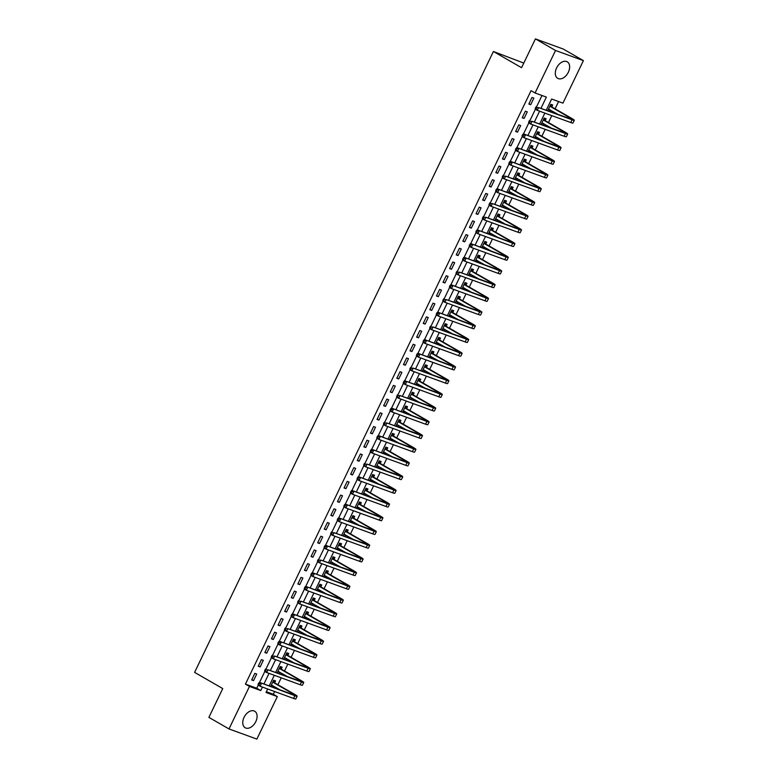 <?xml version="1.0" encoding="UTF-8"?>
<svg xmlns="http://www.w3.org/2000/svg" width="778" height="778" viewBox="0 0 778 778"><rect width="100%" height="100%" fill="white"/><g stroke="black" fill="none" stroke-linecap="round" stroke-linejoin="round"><path stroke-width="1.17" d="M244.059 717.345A9.531 6.195 -60.1 0 1 254.688 711.228A9.531 6.195 -60.1 0 1 255.806 721.624A9.531 6.195 -60.1 0 1 245.177 727.751A9.531 6.195 -60.1 0 1 244.059 717.345M556.591 67.949A9.531 6.195 -60.1 0 1 567.22 61.822A9.531 6.195 -60.1 0 1 568.348 72.228A9.531 6.195 -60.1 0 1 557.719 78.345A9.531 6.195 -60.1 0 1 556.591 67.949M523.779 63.086L493.408 51.494L194.597 672.377L222.751 688.579L208.893 717.374L229.004 728.947L249.466 686.439L260.756 690.553L262.429 687.081M493.408 51.494L521.561 67.696L535.42 38.9L563.291 49.053L583.403 60.626L562.941 103.134L551.641 99.02L546.36 109.999M266.377 691.749L273.311 694.277L274.634 691.535M276.122 688.423L276.433 687.771M277.911 684.718L281.228 677.823M282.725 674.721L283.036 674.059M284.505 671.015L287.831 664.111M289.319 661.008L289.64 660.357M291.108 657.303L294.424 650.398M295.922 647.296L296.233 646.644M297.702 643.591L301.028 636.686M302.525 633.584L302.837 632.932M304.305 629.879L307.631 622.974M309.119 619.871L309.43 619.22M310.899 616.166L314.224 609.262M315.722 606.159L316.033 605.508M317.502 602.454L320.828 595.549M322.316 592.447L322.627 591.795M324.105 588.742L327.421 581.837M328.919 578.735L329.23 578.083M330.699 575.03L334.025 568.125M335.512 565.023L335.833 564.371M337.302 561.317L340.618 554.413M342.116 551.31L342.427 550.659M343.895 547.605L347.221 540.7M348.719 537.598L349.03 536.946M350.499 533.893L353.825 526.988M355.313 523.886L355.624 523.234M357.092 520.181L360.418 513.276M361.916 510.174L362.227 509.522M363.696 506.468L367.022 499.564M368.509 496.461L368.83 495.81M370.299 492.756L373.615 485.851M375.113 482.749L375.424 482.097M376.892 479.044L380.218 472.139M381.706 469.037L382.027 468.385M383.496 465.332L386.812 458.427M388.31 455.325L388.621 454.673M390.089 451.619L393.415 444.715M394.913 441.612L395.224 440.961M396.692 437.907L400.018 431.002M401.506 427.9L401.818 427.248M403.286 424.195L406.612 417.29M408.11 414.188L408.421 413.536M409.889 410.483L413.215 403.578M414.703 400.476L415.024 399.824M416.493 396.77L419.809 389.866M421.306 386.763L421.618 386.112M423.086 383.058L426.412 376.153M427.9 373.051L428.221 372.399M429.689 369.346L433.006 362.441M434.503 359.339L434.814 358.687M436.283 355.634L439.609 348.729M441.107 345.626L441.418 344.975M442.886 341.921L446.212 335.017M447.7 331.914L448.011 331.263M449.49 328.209L452.806 321.304M454.303 318.202L454.615 317.55M456.083 314.497L459.409 307.592M460.897 304.49L461.218 303.838M462.686 300.785L466.003 293.88M467.5 290.778L467.811 290.126M469.28 287.072L472.606 280.168M474.094 277.065L474.415 276.414M475.883 273.36L479.199 266.455M480.697 263.353L481.008 262.701M482.477 259.648L485.803 252.743M487.3 249.641L487.611 248.989M489.08 245.936L492.406 239.031M493.894 235.929L494.205 235.277M495.683 232.223L498.999 225.319M500.497 222.216L500.808 221.565M502.277 218.511L505.603 211.606M507.091 208.504L507.412 207.852M508.88 204.799L512.196 197.904M513.694 194.792L514.005 194.14M515.474 191.087L518.8 184.192M520.288 181.079L520.608 180.428M522.077 177.374L525.393 170.479M526.891 167.367L527.202 166.716M528.67 163.662L531.996 156.767M533.494 153.655L533.805 153.003M535.274 149.95L538.6 143.055M540.088 139.943L540.399 139.291M541.877 136.238L545.193 129.343M546.691 126.24L547.002 125.589M548.471 122.535L551.797 115.63M553.284 112.528L553.605 111.876M555.074 108.823L558.575 101.548M273.311 694.277L277.328 696.592L256.876 739.1L229.004 728.947M551.845 106.79L552.701 105.001L550.824 104.32L547.829 110.534M549.706 111.215L550.309 109.98M545.242 120.502L546.107 118.713L544.221 118.032L541.225 124.247M543.112 124.927L543.705 123.692M538.639 134.215L539.504 132.425L537.617 131.745L534.632 137.959M536.509 138.64L537.112 137.405M532.045 147.927L532.901 146.138L531.024 145.457L528.029 151.671M529.915 152.352L530.508 151.117M525.442 161.639L526.307 159.85L524.421 159.169L521.435 165.383M523.312 166.064L523.915 164.829M518.848 175.351L519.704 173.562L517.827 172.881L514.832 179.096M516.718 179.776L517.312 178.541M512.245 189.064L513.11 187.274L511.224 186.594L508.229 192.808M510.115 193.489L510.718 192.254M505.651 202.776L506.507 200.987L504.621 200.306L501.635 206.52M503.512 207.201L504.115 205.956M499.048 216.488L499.914 214.699L498.027 214.018L495.032 220.232M496.918 220.913L497.512 219.668M492.445 230.2L493.31 228.411L491.424 227.721L488.438 233.945M490.315 234.625L490.918 233.381M485.851 243.913L486.707 242.123L484.83 241.433L481.835 247.657M483.721 248.338L484.315 247.093M479.248 257.625L480.114 255.836L478.227 255.145L475.241 261.369M477.118 262.05L477.721 260.805M472.654 271.337L473.51 269.548L471.633 268.857L468.638 275.081M470.525 275.762L471.118 274.517M466.051 285.049L466.917 283.26L465.03 282.57L462.035 288.794M463.921 289.474L464.524 288.23M459.458 298.762L460.313 296.972L458.427 296.282L455.441 302.506M457.318 303.187L457.921 301.942M452.854 312.474L453.71 310.685L451.833 309.994L448.838 316.218M450.725 316.899L451.318 315.654M446.251 326.186L447.117 324.397L445.23 323.706L442.244 329.921M444.121 330.611L444.724 329.366M439.658 339.898L440.513 338.109L438.636 337.419L435.641 343.633M437.528 344.323L438.121 343.079M433.054 353.611L433.92 351.821L432.033 351.131L429.048 357.345M430.924 358.036L431.527 356.791M426.461 367.323L427.317 365.534L425.44 364.843L422.444 371.057M424.331 371.748L424.924 370.503M419.857 381.035L420.723 379.246L418.836 378.555L415.841 384.77M417.728 385.46L418.331 384.215M413.254 394.747L414.12 392.958L412.233 392.268L409.247 398.482M411.124 399.172L411.727 397.928M406.661 408.46L407.516 406.67L405.639 405.98L402.644 412.194M404.531 412.885L405.124 411.64M400.057 422.172L400.923 420.383L399.036 419.692L396.051 425.906M397.928 426.597L398.531 425.352M393.464 435.884L394.32 434.095L392.443 433.404L389.447 439.619M391.334 440.309L391.927 439.064M386.861 449.596L387.726 447.807L385.839 447.117L382.854 453.331M384.731 454.021L385.334 452.777M380.267 463.309L381.123 461.519L379.246 460.829L376.251 467.043M378.137 467.734L378.73 466.489M373.664 477.021L374.529 475.232L372.643 474.541L369.647 480.755M371.534 481.446L372.127 480.201M367.06 490.733L367.926 488.944L366.039 488.253L363.054 494.468M364.931 495.158L365.534 493.913M360.467 504.445L361.323 502.656L359.446 501.966L356.45 508.18M358.337 508.87L358.93 507.626M353.864 518.158L354.729 516.368L352.842 515.678L349.857 521.892M351.734 522.583L352.337 521.338M347.27 531.86L348.126 530.071L346.249 529.39L343.254 535.604M345.14 536.295L345.733 535.05M340.667 545.572L341.532 543.783L339.646 543.102L336.65 549.317M338.537 550.007L339.14 548.762M334.073 559.285L334.929 557.495L333.052 556.815L330.057 563.029M331.943 563.719L332.537 562.475M327.47 572.997L328.335 571.208L326.449 570.527L323.454 576.741M325.34 577.432L325.933 576.187M320.867 586.709L321.732 584.92L319.846 584.239L316.86 590.453M318.737 591.144L319.34 589.899M314.273 600.422L315.129 598.632L313.252 597.951L310.257 604.166M312.143 604.856L312.737 603.611M307.67 614.134L308.535 612.344L306.649 611.664L303.663 617.878M305.54 618.568L306.143 617.324M301.076 627.846L301.932 626.057L300.055 625.376L297.06 631.59M298.947 632.281L299.54 631.036M294.473 641.558L295.339 639.769L293.452 639.088L290.457 645.302M292.343 645.983L292.946 644.748M287.879 655.27L288.735 653.481L286.858 652.8L283.863 659.015M285.74 659.695L286.343 658.46M281.276 668.983L282.142 667.193L280.255 666.513L277.26 672.727M279.146 673.408L279.74 672.173M274.673 682.695L275.538 680.906L273.652 680.225L270.666 686.439M272.543 687.12L273.146 685.885M541.089 108.074L546.37 97.094L535.07 92.981L531.053 90.666L245.44 684.125L256.74 688.238L258.228 685.155M259.551 682.384L264.821 671.443M266.154 668.681L271.425 657.731M272.757 654.969L278.018 644.019M279.351 641.257L284.622 630.306M285.954 627.545L291.215 616.594M292.547 613.832L297.818 602.882M299.151 600.12L304.422 589.17M305.744 586.408L311.015 575.457M312.348 572.696L317.619 561.745M318.951 558.983L324.212 548.033M325.544 545.271L330.815 534.321M332.148 531.559L337.409 520.608M338.741 517.847L344.012 506.896M345.344 504.134L350.615 493.184M351.938 490.422L357.209 479.472M358.541 476.71L363.812 465.759M365.145 462.998L370.406 452.047M371.738 449.285L377.009 438.335M378.341 435.573L383.612 424.623M384.935 421.861L390.206 410.91M391.538 408.149L396.809 397.198M398.132 394.436L403.403 383.486M404.735 380.724L410.006 369.774M411.338 367.012L416.6 356.061M417.932 353.3L423.203 342.349M424.535 339.587L429.806 328.637M431.129 325.875L436.4 314.925M437.732 312.163L443.003 301.222M444.335 298.451L449.596 287.51M450.929 284.738L456.2 273.798M457.532 271.026L462.793 260.085M464.126 257.314L469.397 246.373M470.729 243.602L476 232.661M477.322 229.889L482.593 218.949M483.926 216.177L489.197 205.236M490.529 202.465L495.79 191.524M497.123 188.753L502.394 177.812M503.726 175.04L508.987 164.1M510.319 161.328L515.59 150.387M516.923 147.616L522.194 136.675M523.516 133.904L528.787 122.963M530.119 120.201L535.39 109.251M536.723 106.489L542.003 95.509M531.987 97.454L528.826 104.038L530.703 104.719L533.873 98.145L531.987 97.454M525.393 111.166L522.223 117.75L524.109 118.431L527.27 111.857L525.393 111.166M518.79 124.879L515.629 131.463L517.506 132.143L520.677 125.569L518.79 124.879M512.196 138.591L509.026 145.175L510.913 145.856L514.073 139.281L512.196 138.591M505.593 152.303L502.423 158.887L504.309 159.568L507.48 152.984L505.593 152.303M498.99 166.015L495.829 172.599L497.706 173.28L500.876 166.696L498.99 166.015M492.396 179.728L489.226 186.312L491.113 186.992L494.283 180.408L492.396 179.728M485.793 193.44L482.632 200.024L484.509 200.705L487.68 194.121L485.793 193.44M479.199 207.152L476.029 213.736L477.916 214.417L481.076 207.833L479.199 207.152M472.596 220.864L469.426 227.448L471.312 228.129L474.483 221.545L472.596 220.864M466.003 234.577L462.832 241.161L464.719 241.841L467.879 235.257L466.003 234.577M459.399 248.289L456.229 254.873L458.116 255.554L461.286 248.97L459.399 248.289M452.796 262.001L449.635 268.585L451.512 269.266L454.683 262.682L452.796 262.001M446.202 275.713L443.032 282.288L444.919 282.978L448.089 276.394L446.202 275.713M439.599 289.426L436.439 296L438.315 296.69L441.486 290.106L439.599 289.426M433.006 303.138L429.835 309.712L431.722 310.403L434.883 303.819L433.006 303.138M426.402 316.85L423.232 323.424L425.119 324.115L428.289 317.531L426.402 316.85M419.809 330.562L416.638 337.137L418.515 337.827L421.686 331.243L419.809 330.562M413.206 344.275L410.035 350.849L411.922 351.539L415.092 344.955L413.206 344.275M406.602 357.987L403.442 364.561L405.319 365.252L408.489 358.668L406.602 357.987M400.009 371.699L396.838 378.273L398.725 378.964L401.886 372.38L400.009 371.699M393.405 385.402L390.245 391.986L392.122 392.676L395.292 386.092L393.405 385.402M386.812 399.114L383.642 405.698L385.528 406.388L388.689 399.804L386.812 399.114M380.209 412.826L377.038 419.41L378.925 420.101L382.095 413.517L380.209 412.826M373.615 426.539L370.445 433.122L372.322 433.813L375.492 427.229L373.615 426.539M367.012 440.251L363.841 446.835L365.728 447.525L368.898 440.941L367.012 440.251M360.409 453.963L357.248 460.547L359.125 461.237L362.295 454.653L360.409 453.963M353.815 467.675L350.645 474.259L352.531 474.95L355.692 468.366L353.815 467.675M347.212 481.387L344.051 487.971L345.928 488.662L349.098 482.078L347.212 481.387M340.618 495.1L337.448 501.684L339.334 502.374L342.495 495.79L340.618 495.1M334.015 508.812L330.844 515.396L332.731 516.086L335.901 509.502L334.015 508.812M327.421 522.524L324.251 529.108L326.128 529.799L329.298 523.215L327.421 522.524M320.818 536.236L317.648 542.82L319.534 543.511L322.705 536.927L320.818 536.236M314.215 549.949L311.054 556.533L312.931 557.223L316.101 550.639L314.215 549.949M307.621 563.661L304.451 570.245L306.338 570.935L309.498 564.351L307.621 563.661M301.018 577.373L297.857 583.957L299.734 584.638L302.905 578.064L301.018 577.373M294.424 591.086L291.254 597.669L293.141 598.35L296.301 591.776L294.424 591.086M287.821 604.798L284.651 611.382L286.537 612.062L289.708 605.488L287.821 604.798M281.228 618.51L278.057 625.094L279.934 625.775L283.104 619.2L281.228 618.51M274.624 632.222L271.454 638.806L273.341 639.487L276.511 632.913L274.624 632.222M268.021 645.935L264.86 652.518L266.737 653.199L269.908 646.625L268.021 645.935M261.427 659.647L258.257 666.231L260.144 666.911L263.304 660.337L261.427 659.647M254.824 673.359L251.664 679.943L253.54 680.624L256.711 674.049L254.824 673.359M535.42 38.9L555.531 50.473L583.403 60.626M245.44 684.125L249.466 686.439M535.07 92.981L555.531 50.473M263.927 683.979L269.032 673.369M270.52 670.266L275.626 659.656M277.124 656.554L282.229 645.944M283.717 642.842L288.823 632.232M290.32 629.13L295.426 618.52M296.924 615.417L302.029 604.817M303.517 601.705L308.623 591.105M310.121 587.993L315.226 577.393M316.714 574.281L321.82 563.68M323.317 560.568L328.423 549.968M329.911 546.856L335.017 536.256M336.514 533.154L341.62 522.544M343.117 519.441L348.223 508.831M349.711 505.729L354.817 495.119M356.314 492.017L361.42 481.407M362.908 478.305L368.013 467.695M369.511 464.592L374.617 453.982M376.105 450.88L381.21 440.27M382.708 437.168L387.814 426.558M389.311 423.456L394.417 412.846M395.905 409.743L401.01 399.133M402.508 396.031L407.614 385.421M409.102 382.319L414.207 371.709M415.705 368.607L420.81 357.997M422.308 354.894L427.414 344.284M428.902 341.182L434.007 330.572M435.505 327.47L440.611 316.86M442.099 313.758L447.204 303.148M448.702 300.045L453.807 289.435M455.295 286.333L460.401 275.723M461.899 272.621L467.004 262.011M468.502 258.909L473.608 248.299M475.095 245.196L480.201 234.586M481.699 231.484L486.804 220.874M488.292 217.772L493.398 207.162M494.896 204.06L500.001 193.45M501.489 190.347L506.595 179.737M508.092 176.635L513.198 166.025M514.696 162.923L519.801 152.313M521.289 149.211L526.395 138.601M527.892 135.498L532.998 124.888M534.486 121.786L539.592 111.176M267.7 689.007L266.037 692.478L277.328 696.592M544.863 113.102L539.757 123.712M538.269 126.814L533.163 137.424M531.666 140.526L526.56 151.136M525.072 154.238L519.967 164.848M518.469 167.951L513.363 178.561M511.875 181.663L506.77 192.273M505.272 195.375L500.166 205.985M498.669 209.088L493.563 219.697M492.075 222.8L486.97 233.41M485.472 236.512L480.366 247.122M478.878 250.224L473.773 260.834M472.275 263.936L467.17 274.546M465.672 277.649L460.576 288.259M459.078 291.361L453.973 301.971M452.475 305.073L447.369 315.683M445.882 318.786L440.776 329.386M439.278 332.498L434.173 343.098M432.685 346.21L427.579 356.81M426.081 359.922L420.976 370.523M419.478 373.635L414.373 384.235M412.885 387.347L407.779 397.947M406.281 401.049L401.176 411.659M399.688 414.762L394.582 425.371M393.084 428.474L387.979 439.084M386.491 442.186L381.385 452.796M379.888 455.898L374.782 466.508M373.284 469.611L368.179 480.221M366.691 483.323L361.585 493.933M360.088 497.035L354.982 507.645M353.494 510.747L348.388 521.357M346.891 524.46L341.785 535.07M340.297 538.172L335.192 548.782M333.694 551.884L328.588 562.494M327.091 565.596L321.985 576.206M320.497 579.309L315.391 589.918M313.894 593.021L308.788 603.631M307.3 606.733L302.195 617.343M300.697 620.445L295.591 631.055M294.103 634.158L288.998 644.768M287.5 647.87L282.395 658.48M280.897 661.582L275.791 672.192M274.303 675.294L269.198 685.904M256.74 688.238L260.756 690.553M528.972 103.727L530.703 104.719M522.369 117.439L524.109 118.431M515.775 131.151L517.506 132.143M509.172 144.864L510.913 145.856M502.578 158.576L504.309 159.568M495.975 172.288L497.706 173.28M489.381 186L491.113 186.992M482.778 199.713L484.509 200.705M476.175 213.425L477.916 214.417M469.581 227.137L471.312 228.129M462.978 240.849L464.719 241.841M456.385 254.562L458.116 255.554M449.781 268.274L451.512 269.266M443.188 281.976L444.919 282.978M436.584 295.689L438.315 296.69M429.981 309.401L431.722 310.403M423.388 323.113L425.119 324.115M416.784 336.825L418.515 337.827M410.191 350.538L411.922 351.539M403.588 364.25L405.319 365.252M396.994 377.962L398.725 378.964M390.391 391.674L392.122 392.676M383.787 405.387L385.528 406.388M377.194 419.099L378.925 420.101M370.591 432.811L372.322 433.813M363.997 446.523L365.728 447.525M357.394 460.236L359.125 461.237M350.8 473.948L352.531 474.95M344.197 487.66L345.928 488.662M337.594 501.372L339.334 502.374M331 515.085L332.731 516.086M324.397 528.797L326.128 529.799M317.803 542.509L319.534 543.511M311.2 556.221L312.931 557.223M304.606 569.934L306.338 570.935M298.003 583.646L299.734 584.638M291.4 597.358L293.141 598.35M284.806 611.07L286.537 612.062M278.203 624.783L279.934 625.775M271.61 638.495L273.341 639.487M265.006 652.207L266.737 653.199M258.403 665.919L260.144 666.911M251.809 679.632L253.54 680.624M550.571 104.845L552.01 107.063L550.134 106.372L569.807 117.692A6.107 0.525 -154.3 0 1 571.538 118.976A6.107 0.525 -154.3 0 1 570.06 118.635L538.59 107.588L572.073 119.793A9.161 0.788 25.7 0 0 574.3 120.298A9.161 0.788 25.7 0 0 571.684 118.382L552.01 107.063M549.978 109.786L548.198 109.756M548.509 109.105L557.233 113.958M536.616 107.714L535.809 107.247L535.283 108.346L536.091 108.803L536.616 107.714L538.59 107.588L537.277 110.33L570.751 122.535A9.161 0.788 25.7 0 0 572.978 123.041L574.3 120.298M536.091 108.803L537.277 110.33L535.264 109.173L535.283 108.346M535.809 107.247L536.587 106.43M543.968 118.557L545.417 120.775L543.53 120.084L563.204 131.404A6.107 0.525 -154.3 0 1 564.945 132.688A6.107 0.525 -154.3 0 1 563.457 132.348L531.996 121.3L565.47 133.505A9.161 0.788 25.7 0 0 567.697 134.011A9.161 0.788 25.7 0 0 565.091 132.095L545.417 120.775M543.384 123.498L541.605 123.469M541.916 122.817L550.63 127.67M530.013 121.426L529.215 120.96L528.68 122.058L529.487 122.516L530.013 121.426L531.996 121.3L530.674 124.042L564.147 136.247A9.161 0.788 25.7 0 0 566.374 136.753L567.697 134.011M529.487 122.516L530.674 124.042L528.661 122.885L528.68 122.058M529.215 120.96L529.983 120.143M537.365 132.26L538.814 134.487L536.937 133.797L556.601 145.116A6.107 0.525 -154.3 0 1 558.341 146.4A6.107 0.525 -154.3 0 1 556.863 146.06L523.38 133.855L558.876 147.217A9.161 0.788 25.7 0 0 561.094 147.723A9.161 0.788 25.7 0 0 558.487 145.807L538.814 134.487M536.781 137.21L535.001 137.181M535.313 136.529L544.036 141.382M523.419 135.139L522.612 134.672L522.087 135.771L522.884 136.228L523.419 135.139L525.393 135.012L524.071 137.755L557.554 149.959A9.161 0.788 25.7 0 0 559.781 150.465L561.094 147.723M522.884 136.228L524.071 137.755L522.067 136.597L522.087 135.771M522.612 134.672L523.38 133.855M530.771 145.972L532.22 148.199L530.333 147.509L550.007 158.829A6.107 0.525 -154.3 0 1 551.748 160.103A6.107 0.525 -154.3 0 1 550.26 159.772L516.787 147.567L552.273 160.929A9.161 0.788 25.7 0 0 554.5 161.435A9.161 0.788 25.7 0 0 551.894 159.519L532.22 148.199M530.188 150.922L528.408 150.893M528.719 150.242L537.433 155.094M516.816 148.851L516.009 148.384L515.483 149.483L516.291 149.94L516.816 148.851L518.8 148.724L517.477 151.467L550.95 163.672A9.161 0.788 25.7 0 0 553.177 164.177L554.5 161.435M516.291 149.94L517.477 151.467L515.464 150.31L515.483 149.483M516.009 148.384L516.787 147.567M524.168 159.684L525.617 161.912L523.74 161.221L543.404 172.541A6.107 0.525 -154.3 0 1 545.145 173.815A6.107 0.525 -154.3 0 1 543.666 173.484L510.183 161.279L545.67 174.642A9.161 0.788 25.7 0 0 547.897 175.147A9.161 0.788 25.7 0 0 545.29 173.231L525.617 161.912M523.584 164.635L521.805 164.605M522.116 163.954L530.839 168.807M510.222 162.563L509.415 162.096L508.89 163.195L509.687 163.652L510.222 162.563L512.196 162.437L510.874 165.179L544.357 177.384A9.161 0.788 25.7 0 0 546.574 177.89L547.897 175.147M509.687 163.652L510.874 165.179L508.87 164.022L508.89 163.195M509.415 162.096L510.183 161.279M517.574 173.397L519.023 175.624L517.137 174.933L536.81 186.253A6.107 0.525 -154.3 0 1 538.551 187.527A6.107 0.525 -154.3 0 1 537.063 187.197L505.593 176.149L539.076 188.354A9.161 0.788 25.7 0 0 541.303 188.859A9.161 0.788 25.7 0 0 538.687 186.944L519.023 175.624M516.981 178.347L515.211 178.318M515.513 177.666L524.236 182.519M503.619 176.275L502.812 175.809L502.287 176.907L503.094 177.365L503.619 176.275L505.593 176.149L504.28 178.891L537.754 191.096A9.161 0.788 25.7 0 0 539.981 191.602L541.303 188.859M503.094 177.365L504.28 178.891L502.267 177.734L502.287 176.907M502.812 175.809L503.59 174.992M510.971 187.109L512.42 189.336L510.533 188.646L530.207 199.965A6.107 0.525 -154.3 0 1 531.948 201.239A6.107 0.525 -154.3 0 1 530.47 200.909L496.986 188.704L532.473 202.066A9.161 0.788 25.7 0 0 534.7 202.572A9.161 0.788 25.7 0 0 532.094 200.656L512.42 189.336M510.387 192.059L508.608 192.03M508.919 191.378L517.633 196.231M497.016 189.978L496.218 189.521L495.683 190.62L496.49 191.077L497.016 189.978L498.999 189.861L497.677 192.604L531.16 204.809A9.161 0.788 25.7 0 0 533.377 205.314L534.7 202.572M496.49 191.077L497.677 192.604L495.664 191.446L495.683 190.62M496.218 189.521L496.986 188.704M504.377 200.821L505.817 203.039L503.94 202.358L523.613 213.678A6.107 0.525 -154.3 0 1 525.345 214.952A6.107 0.525 -154.3 0 1 523.866 214.621L492.396 203.573L525.879 215.778A9.161 0.788 25.7 0 0 528.097 216.284A9.161 0.788 25.7 0 0 525.49 214.368L505.817 203.039M503.784 205.771L502.005 205.742M502.316 205.091L511.039 209.943M490.422 203.69L489.615 203.233L489.09 204.332L489.897 204.789L490.422 203.69L492.396 203.573L491.083 206.316L524.557 218.521A9.161 0.788 25.7 0 0 526.784 219.026L528.097 216.284M489.897 204.789L491.083 206.316L489.07 205.159L489.09 204.332M489.615 203.233L490.393 202.416M497.774 214.534L499.223 216.751L497.337 216.07L517.01 227.39A6.107 0.525 -154.3 0 1 518.751 228.664A6.107 0.525 -154.3 0 1 517.263 228.333L485.803 217.286L519.276 229.491A9.161 0.788 25.7 0 0 521.503 229.996A9.161 0.788 25.7 0 0 518.897 228.08L499.223 216.751M497.191 219.484L495.411 219.445M495.722 218.803L504.436 223.656M483.819 217.402L483.021 216.945L482.486 218.044L483.294 218.501L483.819 217.402L485.803 217.286L484.48 220.028L517.954 232.233A9.161 0.788 25.7 0 0 520.181 232.739L521.503 229.996M483.294 218.501L484.48 220.028L482.467 218.871L482.486 218.044M483.021 216.945L483.79 216.128M491.171 228.246L492.62 230.463L490.743 229.782L510.407 241.102A6.107 0.525 -154.3 0 1 512.148 242.376A6.107 0.525 -154.3 0 1 510.669 242.046L477.186 229.841L512.683 243.203A9.161 0.788 25.7 0 0 514.9 243.709A9.161 0.788 25.7 0 0 512.294 241.793L492.62 230.463M490.587 233.196L488.808 233.157M489.119 232.515L497.842 237.368M477.225 231.115L476.418 230.658L475.893 231.756L476.69 232.214L477.225 231.115L479.199 230.998L477.877 233.74L511.36 245.945A9.161 0.788 25.7 0 0 513.587 246.451L514.9 243.709M476.69 232.214L477.877 233.74L475.873 232.583L475.893 231.756M476.418 230.658L477.186 229.841M484.577 241.958L486.026 244.175L484.14 243.495L503.813 254.814A6.107 0.525 -154.3 0 1 505.554 256.088A6.107 0.525 -154.3 0 1 504.066 255.758L470.593 243.553L506.079 256.915A9.161 0.788 25.7 0 0 508.306 257.421A9.161 0.788 25.7 0 0 505.69 255.505L486.026 244.175M483.984 246.908L482.214 246.869M482.525 246.227L491.239 251.08M470.622 244.827L469.815 244.37L469.29 245.469L470.097 245.926L470.622 244.827L472.606 244.71L471.283 247.453L504.757 259.658A9.161 0.788 25.7 0 0 506.984 260.163L508.306 257.421M470.097 245.926L471.283 247.453L469.27 246.295L469.29 245.469M469.815 244.37L470.593 243.553M477.974 255.67L479.423 257.888L477.536 257.207L497.21 268.527A6.107 0.525 -154.3 0 1 498.951 269.801A6.107 0.525 -154.3 0 1 497.473 269.47L463.989 257.265L499.476 270.627A9.161 0.788 25.7 0 0 501.703 271.123A9.161 0.788 25.7 0 0 499.097 269.217L479.423 257.888M477.391 260.62L475.611 260.581M475.922 259.94L484.636 264.792M464.028 258.539L463.221 258.082L462.696 259.181L463.494 259.638L464.028 258.539L466.003 258.422L464.68 261.165L498.163 273.37A9.161 0.788 25.7 0 0 500.38 273.866L501.703 271.123M463.494 259.638L464.68 261.165L462.667 260.008L462.696 259.181M463.221 258.082L463.989 257.265M471.38 269.382L472.829 271.6L470.943 270.919L490.617 282.239A6.107 0.525 -154.3 0 1 492.357 283.513A6.107 0.525 -154.3 0 1 490.869 283.182L459.399 272.135L492.882 284.34A9.161 0.788 25.7 0 0 495.109 284.836A9.161 0.788 25.7 0 0 492.493 282.929L472.829 271.6M470.787 274.333L469.017 274.294M469.319 273.652L478.042 278.505M457.425 272.251L456.618 271.794L456.093 272.893L456.9 273.35L457.425 272.251L459.399 272.135L458.086 274.877L491.56 287.082A9.161 0.788 25.7 0 0 493.787 287.578L495.109 284.836M456.9 273.35L458.086 274.877L456.073 273.72L456.093 272.893M456.618 271.794L457.396 270.977M464.777 283.095L466.226 285.312L464.34 284.631L484.013 295.951A6.107 0.525 -154.3 0 1 485.754 297.225A6.107 0.525 -154.3 0 1 484.266 296.895L450.793 284.69L486.279 298.052A9.161 0.788 25.7 0 0 488.506 298.548A9.161 0.788 25.7 0 0 485.9 296.632L466.226 285.312M464.194 288.045L462.414 288.006M462.725 287.364L471.439 292.217M450.822 285.964L450.024 285.507L449.49 286.605L450.297 287.063L450.822 285.964L452.806 285.847L451.483 288.589L484.966 300.794A9.161 0.788 25.7 0 0 487.184 301.29L488.506 298.548M450.297 287.063L451.483 288.589L449.47 287.432L449.49 286.605M450.024 285.507L450.793 284.69M458.184 296.807L459.623 299.024L457.746 298.344L477.42 309.663A6.107 0.525 -154.3 0 1 479.151 310.937A6.107 0.525 -154.3 0 1 477.673 310.607L446.202 299.559L479.686 311.764A9.161 0.788 25.7 0 0 481.903 312.26A9.161 0.788 25.7 0 0 479.297 310.344L459.623 299.024M457.59 301.757L455.811 301.718M456.122 301.076L464.845 305.929M444.228 299.676L443.421 299.219L442.896 300.308L443.703 300.775L444.228 299.676L446.202 299.559L444.89 302.302L478.363 314.506A9.161 0.788 25.7 0 0 480.59 315.002L481.903 312.26M443.703 300.775L444.89 302.302L442.876 301.144L442.896 300.308M443.421 299.219L444.189 298.402M451.58 310.519L453.029 312.737L451.143 312.056L470.816 323.376A6.107 0.525 -154.3 0 1 472.557 324.65A6.107 0.525 -154.3 0 1 471.069 324.319L437.596 312.114L473.082 325.476A9.161 0.788 25.7 0 0 475.309 325.972A9.161 0.788 25.7 0 0 472.703 324.056L453.029 312.737M450.997 315.469L449.217 315.43M449.528 314.789L458.242 319.641M437.625 313.388L436.828 312.931L436.293 314.02L437.1 314.487L437.625 313.388L439.609 313.271L438.286 316.014L471.76 328.219A9.161 0.788 25.7 0 0 473.987 328.715L475.309 325.972M437.1 314.487L438.286 316.014L436.273 314.857L436.293 314.02M436.828 312.931L437.596 312.114M444.977 324.231L446.426 326.449L444.549 325.768L464.213 337.088A6.107 0.525 -154.3 0 1 465.954 338.362A6.107 0.525 -154.3 0 1 464.476 338.031L433.006 326.984L466.489 339.189A9.161 0.788 25.7 0 0 468.706 339.685A9.161 0.788 25.7 0 0 466.1 337.769L446.426 326.449M444.394 329.182L442.614 329.143M442.925 328.501L451.648 333.354M431.031 327.1L430.224 326.643L429.699 327.733L430.497 328.199L431.031 327.1L433.006 326.984L431.683 329.726L465.166 341.931A9.161 0.788 25.7 0 0 467.393 342.427L468.706 339.685M430.497 328.199L431.683 329.726L429.68 328.569L429.699 327.733M430.224 326.643L430.993 325.826M438.384 337.944L439.833 340.161L437.946 339.48L457.62 350.8A6.107 0.525 -154.3 0 1 459.36 352.074A6.107 0.525 -154.3 0 1 457.872 351.744L424.399 339.539L459.886 352.901A9.161 0.788 25.7 0 0 462.113 353.397A9.161 0.788 25.7 0 0 459.497 351.481L439.833 340.161M437.79 342.894L436.02 342.855M436.332 342.213L445.045 347.066M424.428 340.813L423.621 340.356L423.096 341.445L423.903 341.912L424.428 340.813L426.412 340.696L425.089 343.438L458.563 355.643A9.161 0.788 25.7 0 0 460.79 356.139L462.113 353.397M423.903 341.912L425.089 343.438L423.076 342.281L423.096 341.445M423.621 340.356L424.399 339.539M431.78 351.656L433.229 353.873L431.343 353.193L451.016 364.512A6.107 0.525 -154.3 0 1 452.757 365.786A6.107 0.525 -154.3 0 1 451.279 365.456L417.796 353.251L453.282 366.613A9.161 0.788 25.7 0 0 455.509 367.109A9.161 0.788 25.7 0 0 452.903 365.193L433.229 353.873M431.197 356.606L429.417 356.567M429.728 355.925L438.442 360.778M417.835 354.525L417.027 354.068L416.502 355.157L417.3 355.624L417.835 354.525L419.809 354.408L418.486 357.151L451.969 369.356A9.161 0.788 25.7 0 0 454.187 369.851L455.509 367.109M417.3 355.624L418.486 357.151L416.473 355.993L416.502 355.157M417.027 354.068L417.796 353.251M425.187 365.368L426.626 367.586L424.749 366.905L444.423 378.225A6.107 0.525 -154.3 0 1 446.164 379.499A6.107 0.525 -154.3 0 1 444.676 379.168L413.206 368.12L446.689 380.325A9.161 0.788 25.7 0 0 448.916 380.821A9.161 0.788 25.7 0 0 446.3 378.905L426.626 367.586M424.594 370.318L422.824 370.279M423.125 369.638L431.848 374.49M411.231 368.237L410.424 367.78L409.899 368.869L410.706 369.336L411.231 368.237L413.206 368.12L411.893 370.863L445.366 383.068A9.161 0.788 25.7 0 0 447.593 383.564L448.916 380.821M410.706 369.336L411.893 370.863L409.88 369.706L409.899 368.869M410.424 367.78L411.202 366.963M418.583 379.081L420.032 381.298L418.146 380.617L437.82 391.937A6.107 0.525 -154.3 0 1 439.56 393.211A6.107 0.525 -154.3 0 1 438.072 392.88L404.599 380.675L440.085 394.038A9.161 0.788 25.7 0 0 442.312 394.534A9.161 0.788 25.7 0 0 439.706 392.618L420.032 381.298M418 384.031L416.22 383.992M416.531 383.35L425.245 388.203M404.628 381.949L403.831 381.492L403.296 382.582L404.103 383.048L404.628 381.949L406.612 381.833L405.289 384.575L438.773 396.78A9.161 0.788 25.7 0 0 440.99 397.276L442.312 394.534M404.103 383.048L405.289 384.575L403.276 383.418L403.296 382.582M403.831 381.492L404.599 380.675M411.99 392.793L413.429 395.01L411.552 394.329L431.226 405.649A6.107 0.525 -154.3 0 1 432.957 406.923A6.107 0.525 -154.3 0 1 431.479 406.593L400.009 395.545L433.492 407.75A9.161 0.788 25.7 0 0 435.709 408.246A9.161 0.788 25.7 0 0 433.103 406.33L413.429 395.01M411.397 397.743L409.617 397.704M409.928 397.062L418.652 401.915M398.035 395.662L397.227 395.205L396.702 396.294L397.509 396.761L398.035 395.662L400.009 395.545L398.696 398.287L432.169 410.492A9.161 0.788 25.7 0 0 434.396 410.988L435.709 408.246M397.509 396.761L398.696 398.287L396.683 397.13L396.702 396.294M397.227 395.205L397.996 394.388M405.387 406.505L406.836 408.722L404.949 408.042L424.623 419.361A6.107 0.525 -154.3 0 1 426.363 420.635A6.107 0.525 -154.3 0 1 424.876 420.305L391.402 408.1L426.889 421.462A9.161 0.788 25.7 0 0 429.116 421.958A9.161 0.788 25.7 0 0 426.509 420.042L406.836 408.722M404.803 411.455L403.023 411.416M403.335 410.774L412.048 415.627M391.431 409.374L390.634 408.907L390.099 410.006L390.906 410.473L391.431 409.374L393.415 409.257L392.093 412L425.566 424.204A9.161 0.788 25.7 0 0 427.793 424.7L429.116 421.958M390.906 410.473L392.093 412L390.079 410.842L390.099 410.006M390.634 408.907L391.402 408.1M398.783 420.217L400.232 422.435L398.355 421.754L418.019 433.074A6.107 0.525 -154.3 0 1 419.76 434.348A6.107 0.525 -154.3 0 1 418.282 434.017L386.812 422.969L420.295 435.174A9.161 0.788 25.7 0 0 422.512 435.67A9.161 0.788 25.7 0 0 419.906 433.754L400.232 422.435M398.2 425.167L396.42 425.128M396.731 424.487L405.455 429.339M384.838 423.086L384.031 422.619L383.505 423.718L384.303 424.185L384.838 423.086L386.812 422.969L385.489 425.712L418.972 437.917A9.161 0.788 25.7 0 0 421.199 438.413L422.512 435.67M384.303 424.185L385.489 425.712L383.486 424.555L383.505 423.718M384.031 422.619L384.799 421.812M392.19 433.93L393.639 436.147L391.752 435.456L411.426 446.786A6.107 0.525 -154.3 0 1 413.167 448.06A6.107 0.525 -154.3 0 1 411.679 447.729L378.205 435.524L413.692 448.887A9.161 0.788 25.7 0 0 415.919 449.383A9.161 0.788 25.7 0 0 413.303 447.467L393.639 436.147M391.597 438.88L389.827 438.841M390.138 438.199L398.851 443.052M378.234 436.798L377.427 436.332L376.902 437.431L377.709 437.897L378.234 436.798L380.218 436.682L378.896 439.424L412.369 451.629A9.161 0.788 25.7 0 0 414.596 452.125L415.919 449.383M377.709 437.897L378.896 439.424L376.883 438.267L376.902 437.431M377.427 436.332L378.205 435.524M385.587 447.642L387.036 449.859L385.149 449.169L404.823 460.498A6.107 0.525 -154.3 0 1 406.563 461.772A6.107 0.525 -154.3 0 1 405.085 461.432L371.602 449.237L407.089 462.599A9.161 0.788 25.7 0 0 409.316 463.095A9.161 0.788 25.7 0 0 406.709 461.179L387.036 449.859M385.003 452.592L383.223 452.553M383.535 451.911L392.248 456.764M371.641 450.511L370.834 450.044L370.309 451.143L371.106 451.61L371.641 450.511L373.615 450.394L372.292 453.136L405.776 465.332A9.161 0.788 25.7 0 0 407.993 465.837L409.316 463.095M371.106 451.61L372.292 453.136L370.279 451.979L370.309 451.143M370.834 450.044L371.602 449.237M378.993 461.354L380.432 463.571L378.555 462.881L398.229 474.21A6.107 0.525 -154.3 0 1 399.97 475.484A6.107 0.525 -154.3 0 1 398.482 475.144L367.012 464.106L400.495 476.301A9.161 0.788 25.7 0 0 402.722 476.807A9.161 0.788 25.7 0 0 400.106 474.891L380.432 463.571M378.4 466.304L376.63 466.265M376.931 465.623L385.655 470.476M365.038 464.223L364.23 463.756L363.705 464.855L364.512 465.322L365.038 464.223L367.012 464.106L365.699 466.849L399.172 479.044A9.161 0.788 25.7 0 0 401.399 479.549L402.722 476.807M364.512 465.322L365.699 466.849L363.686 465.691L363.705 464.855M364.23 463.756L365.008 462.949M372.39 475.066L373.839 477.284L371.952 476.593L391.626 487.923A6.107 0.525 -154.3 0 1 393.367 489.197A6.107 0.525 -154.3 0 1 391.879 488.856L358.405 476.661L393.892 490.014A9.161 0.788 25.7 0 0 396.119 490.519A9.161 0.788 25.7 0 0 393.512 488.603L373.839 477.284M371.806 480.016L370.027 479.977M370.338 479.336L379.051 484.188M358.434 477.935L357.637 477.468L357.102 478.567L357.909 479.034L358.434 477.935L360.418 477.818L359.096 480.561L392.579 492.756A9.161 0.788 25.7 0 0 394.796 493.262L396.119 490.519M357.909 479.034L359.096 480.561L357.083 479.404L357.102 478.567M357.637 477.468L358.405 476.661M365.796 488.779L367.235 490.996L365.359 490.305L385.032 501.635A6.107 0.525 -154.3 0 1 386.763 502.909A6.107 0.525 -154.3 0 1 385.285 502.569L351.802 490.373L387.298 503.726A9.161 0.788 25.7 0 0 389.515 504.232A9.161 0.788 25.7 0 0 386.909 502.316L367.235 490.996M365.203 493.729L363.423 493.69M363.734 493.048L372.458 497.901M351.841 491.647L351.034 491.181L350.508 492.279L351.306 492.746L351.841 491.647L353.815 491.531L352.492 494.273L385.976 506.468A9.161 0.788 25.7 0 0 388.203 506.974L389.515 504.232M351.306 492.746L352.492 494.273L350.489 493.116L350.508 492.279M351.034 491.181L351.802 490.373M359.193 502.491L360.642 504.708L358.755 504.018L378.429 515.347A6.107 0.525 -154.3 0 1 380.17 516.621A6.107 0.525 -154.3 0 1 378.682 516.281L345.208 504.086L380.695 517.438A9.161 0.788 25.7 0 0 382.922 517.944A9.161 0.788 25.7 0 0 380.316 516.028L360.642 504.708M358.609 507.431L356.83 507.402M357.141 506.76L365.854 511.613M345.238 505.36L344.43 504.893L343.905 505.992L344.712 506.459L345.238 505.36L347.221 505.243L345.899 507.985L379.372 520.181A9.161 0.788 25.7 0 0 381.599 520.686L382.922 517.944M344.712 506.459L345.899 507.985L343.886 506.828L343.905 505.992M344.43 504.893L345.208 504.086M352.59 516.203L354.039 518.42L352.162 517.73L371.826 529.05A6.107 0.525 -154.3 0 1 373.566 530.333A6.107 0.525 -154.3 0 1 372.088 529.993L338.605 517.798L374.101 531.15A9.161 0.788 25.7 0 0 376.319 531.656A9.161 0.788 25.7 0 0 373.712 529.74L354.039 518.42M352.006 521.143L350.226 521.114M350.538 520.472L359.261 525.325M338.644 519.072L337.837 518.605L337.312 519.704L338.109 520.171L338.644 519.072L340.618 518.955L339.296 521.698L372.779 533.893A9.161 0.788 25.7 0 0 375.006 534.398L376.319 531.656M338.109 520.171L339.296 521.698L337.292 520.54L337.312 519.704M337.837 518.605L338.605 517.798M345.996 529.915L347.445 532.133L345.558 531.442L365.232 542.762A6.107 0.525 -154.3 0 1 366.973 544.046A6.107 0.525 -154.3 0 1 365.485 543.705L334.015 532.667L367.498 544.863A9.161 0.788 25.7 0 0 369.725 545.368A9.161 0.788 25.7 0 0 367.109 543.452L347.445 532.133M345.403 534.856L343.633 534.826M343.944 534.185L352.658 539.037M332.041 532.784L331.234 532.317L330.708 533.416L331.516 533.883L332.041 532.784L334.015 532.667L332.702 535.41L366.175 547.605A9.161 0.788 25.7 0 0 368.402 548.111L369.725 545.368M331.516 533.883L332.702 535.41L330.689 534.253L330.708 533.416M331.234 532.317L332.012 531.51M339.393 543.628L340.842 545.845L338.955 545.154L358.629 556.474A6.107 0.525 -154.3 0 1 360.37 557.758A6.107 0.525 -154.3 0 1 358.891 557.418L325.408 545.222L360.895 558.575A9.161 0.788 25.7 0 0 363.122 559.081A9.161 0.788 25.7 0 0 360.515 557.165L340.842 545.845M338.809 548.568L337.03 548.539M337.341 547.897L346.054 552.75M325.437 546.496L324.64 546.03L324.105 547.129L324.912 547.595L325.437 546.496L327.421 546.38L326.099 549.122L359.582 561.317A9.161 0.788 25.7 0 0 361.799 561.823L363.122 559.081M324.912 547.595L326.099 549.122L324.086 547.965L324.105 547.129M324.64 546.03L325.408 545.222M332.799 557.34L334.239 559.557L332.362 558.867L352.035 570.186A6.107 0.525 -154.3 0 1 353.776 571.47A6.107 0.525 -154.3 0 1 352.288 571.13L320.818 560.092L354.301 572.287A9.161 0.788 25.7 0 0 356.528 572.793A9.161 0.788 25.7 0 0 353.912 570.877L334.239 559.557M332.206 562.28L330.436 562.251M330.738 561.609L339.461 566.452M318.844 560.209L318.037 559.742L317.512 560.841L318.319 561.308L318.844 560.209L320.818 560.092L319.505 562.834L352.979 575.03A9.161 0.788 25.7 0 0 355.206 575.535L356.528 572.793M318.319 561.308L319.505 562.834L317.492 561.677L317.512 560.841M318.037 559.742L318.815 558.935M326.196 571.052L327.645 573.269L325.758 572.579L345.432 583.899A6.107 0.525 -154.3 0 1 347.173 585.182A6.107 0.525 -154.3 0 1 345.685 584.842L312.211 572.647L347.698 585.999A9.161 0.788 25.7 0 0 349.925 586.505A9.161 0.788 25.7 0 0 347.319 584.589L327.645 573.269M325.612 575.992L323.833 575.963M324.144 575.321L332.858 580.164M312.241 573.921L311.443 573.454L310.908 574.553L311.715 575.02L312.241 573.921L314.224 573.804L312.902 576.547L346.375 588.742A9.161 0.788 25.7 0 0 348.602 589.247L349.925 586.505M311.715 575.02L312.902 576.547L310.889 575.389L310.908 574.553M311.443 573.454L312.211 572.647M319.593 584.764L321.042 586.982L319.165 586.291L338.838 597.611A6.107 0.525 -154.3 0 1 340.57 598.895A6.107 0.525 -154.3 0 1 339.091 598.554L305.608 586.359L341.104 599.712A9.161 0.788 25.7 0 0 343.322 600.217A9.161 0.788 25.7 0 0 340.715 598.301L321.042 586.982M319.009 589.705L317.229 589.675M317.541 589.034L326.264 593.877M305.647 587.633L304.84 587.166L304.315 588.265L305.112 588.732L305.647 587.633L307.621 587.516L306.299 590.259L339.782 602.454A9.161 0.788 25.7 0 0 342.009 602.96L343.322 600.217M305.112 588.732L306.299 590.259L304.295 589.102L304.315 588.265M304.84 587.166L305.608 586.359M312.999 598.476L314.448 600.694L312.561 600.003L332.235 611.323A6.107 0.525 -154.3 0 1 333.976 612.607A6.107 0.525 -154.3 0 1 332.488 612.267L301.028 601.229L334.501 613.424A9.161 0.788 25.7 0 0 336.728 613.93A9.161 0.788 25.7 0 0 334.122 612.014L314.448 600.694M312.416 603.417L310.636 603.388M310.947 602.746L319.661 607.589M299.044 601.345L298.237 600.879L297.711 601.977L298.519 602.444L299.044 601.345L301.028 601.229L299.705 603.971L333.179 616.166A9.161 0.788 25.7 0 0 335.406 616.672L336.728 613.93M298.519 602.444L299.705 603.971L297.692 602.814L297.711 601.977M298.237 600.879L299.015 600.071M306.396 612.189L307.845 614.406L305.968 613.716L325.632 625.035A6.107 0.525 -154.3 0 1 327.373 626.319A6.107 0.525 -154.3 0 1 325.894 625.979L292.411 613.774L327.898 627.136A9.161 0.788 25.7 0 0 330.125 627.642A9.161 0.788 25.7 0 0 327.519 625.726L307.845 614.406M305.812 617.129L304.033 617.1M304.344 616.458L313.067 621.301M292.45 615.058L291.643 614.591L291.118 615.69L291.915 616.147L292.45 615.058L294.424 614.931L293.102 617.674L326.585 629.879A9.161 0.788 25.7 0 0 328.812 630.384L330.125 627.642M291.915 616.147L293.102 617.674L291.098 616.516L291.118 615.69M291.643 614.591L292.411 613.774M299.802 625.901L301.251 628.118L299.365 627.428L319.038 638.748A6.107 0.525 -154.3 0 1 320.779 640.031A6.107 0.525 -154.3 0 1 319.291 639.691L287.821 628.643L321.304 640.848A9.161 0.788 25.7 0 0 323.531 641.354A9.161 0.788 25.7 0 0 320.915 639.438L301.251 628.118M299.209 630.841L297.439 630.812M297.741 630.17L306.464 635.013M285.847 628.77L285.04 628.303L284.515 629.402L285.322 629.859L285.847 628.77L287.821 628.643L286.508 631.386L319.982 643.591A9.161 0.788 25.7 0 0 322.209 644.096L323.531 641.354M285.322 629.859L286.508 631.386L284.495 630.229L284.515 629.402M285.04 628.303L285.818 627.486M293.199 639.613L294.648 641.831L292.761 641.14L312.435 652.46A6.107 0.525 -154.3 0 1 314.176 653.744A6.107 0.525 -154.3 0 1 312.698 653.403L279.214 641.198L314.701 654.561A9.161 0.788 25.7 0 0 316.928 655.066A9.161 0.788 25.7 0 0 314.322 653.15L294.648 641.831M292.616 644.554L290.836 644.524M291.147 643.883L299.861 648.726M279.244 642.482L278.446 642.015L277.911 643.114L278.719 643.571L279.244 642.482L281.228 642.356L279.905 645.098L313.388 657.303A9.161 0.788 25.7 0 0 315.605 657.809L316.928 655.066M278.719 643.571L279.905 645.098L277.892 643.941L277.911 643.114M278.446 642.015L279.214 641.198M286.605 653.325L288.045 655.543L286.168 654.852L305.842 666.172A6.107 0.525 -154.3 0 1 307.573 667.456A6.107 0.525 -154.3 0 1 306.094 667.116L274.624 656.068L308.107 668.273A9.161 0.788 25.7 0 0 310.334 668.779A9.161 0.788 25.7 0 0 307.718 666.863L288.045 655.543M286.012 658.266L284.233 658.237M284.544 657.585L293.267 662.438M272.65 656.194L271.843 655.728L271.318 656.827L272.125 657.284L272.65 656.194L274.624 656.068L273.311 658.81L306.785 671.015A9.161 0.788 25.7 0 0 309.012 671.521L310.334 668.779M272.125 657.284L273.311 658.81L271.298 657.653L271.318 656.827M271.843 655.728L272.621 654.911M280.002 667.028L281.451 669.255L279.565 668.565L299.238 679.884A6.107 0.525 -154.3 0 1 300.979 681.168A6.107 0.525 -154.3 0 1 299.491 680.828L268.031 669.78L301.504 681.985A9.161 0.788 25.7 0 0 303.731 682.491A9.161 0.788 25.7 0 0 301.125 680.575L281.451 669.255M279.419 671.978L277.639 671.949M277.95 671.297L286.664 676.15M266.047 669.907L265.249 669.44L264.714 670.539L265.522 670.996L266.047 669.907L268.031 669.78L266.708 672.523L300.182 684.728A9.161 0.788 25.7 0 0 302.409 685.233L303.731 682.491M265.522 670.996L266.708 672.523L264.695 671.365L264.714 670.539M265.249 669.44L266.018 668.623M273.399 680.74L274.848 682.967L272.971 682.277L292.635 693.597A6.107 0.525 -154.3 0 1 294.376 694.871A6.107 0.525 -154.3 0 1 292.898 694.54L259.414 682.335L294.911 695.697A9.161 0.788 25.7 0 0 297.128 696.203A9.161 0.788 25.7 0 0 294.522 694.287L274.848 682.967M272.815 685.69L271.036 685.661M271.347 685.01L280.07 689.862M259.453 683.619L258.646 683.152L258.121 684.251L258.918 684.708L259.453 683.619L261.427 683.492L260.105 686.235L293.588 698.44A9.161 0.788 25.7 0 0 295.815 698.945L297.128 696.203M258.918 684.708L260.105 686.235L258.101 685.078L258.121 684.251M258.646 683.152L259.414 682.335M569.807 117.692L569.457 118.421M572.073 119.793L570.751 122.535M563.204 131.404L562.854 132.124M565.47 133.505L564.147 136.247M556.601 145.116L556.26 145.836M558.876 147.217L557.554 149.959M550.007 158.829L549.657 159.548M552.273 160.929L550.95 163.672M543.404 172.541L543.063 173.261M545.67 174.642L544.357 177.384M536.81 186.253L536.46 186.973M539.076 188.354L537.754 191.096M530.207 199.965L529.857 200.685M532.473 202.066L531.16 204.809M523.613 213.678L523.263 214.397M525.879 215.778L524.557 218.521M517.01 227.39L516.66 228.11M519.276 229.491L517.954 232.233M510.407 241.102L510.067 241.822M512.683 243.203L511.36 245.945M503.813 254.814L503.463 255.534M506.079 256.915L504.757 259.658M497.21 268.527L496.87 269.246M499.476 270.627L498.163 273.37M490.617 282.239L490.266 282.959M492.882 284.34L491.56 287.082M484.013 295.951L483.663 296.671M486.279 298.052L484.966 300.794M477.42 309.663L477.07 310.383M479.686 311.764L478.363 314.506M470.816 323.376L470.466 324.095M473.082 325.476L471.76 328.219M464.213 337.088L463.873 337.808M466.489 339.189L465.166 341.931M457.62 350.8L457.269 351.52M459.886 352.901L458.563 355.643M451.016 364.512L450.676 365.232M453.282 366.613L451.969 369.356M444.423 378.225L444.073 378.944M446.689 380.325L445.366 383.068M437.82 391.937L437.469 392.657M440.085 394.038L438.773 396.78M431.226 405.649L430.876 406.369M433.492 407.75L432.169 410.492M424.623 419.361L424.273 420.081M426.889 421.462L425.566 424.204M418.019 433.074L417.679 433.793M420.295 435.174L418.972 437.917M411.426 446.786L411.076 447.506M413.692 448.887L412.369 451.629M404.823 460.498L404.482 461.218M407.089 462.599L405.776 465.332M398.229 474.21L397.879 474.93M400.495 476.301L399.172 479.044M391.626 487.923L391.276 488.642M393.892 490.014L392.579 492.756M385.032 501.635L384.682 502.355M387.298 503.726L385.976 506.468M378.429 515.347L378.079 516.067M380.695 517.438L379.372 520.181M371.826 529.05L371.485 529.779M374.101 531.15L372.779 533.893M365.232 542.762L364.882 543.491M367.498 544.863L366.175 547.605M358.629 556.474L358.288 557.204M360.895 558.575L359.582 561.317M352.035 570.186L351.685 570.916M354.301 572.287L352.979 575.03M345.432 583.899L345.082 584.628M347.698 585.999L346.375 588.742M338.838 597.611L338.488 598.34M341.104 599.712L339.782 602.454M332.235 611.323L331.885 612.053M334.501 613.424L333.179 616.166M325.632 625.035L325.292 625.765M327.898 627.136L326.585 629.879M319.038 638.748L318.688 639.477M321.304 640.848L319.982 643.591M312.435 652.46L312.085 653.189M314.701 654.561L313.388 657.303M305.842 666.172L305.491 666.892M308.107 668.273L306.785 671.015M299.238 679.884L298.888 680.604M301.504 681.985L300.182 684.728M292.635 693.597L292.295 694.316M294.911 695.697L293.588 698.44"/></g></svg>
